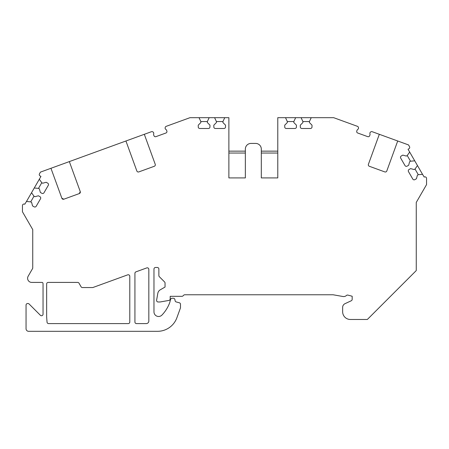 <?xml version="1.0" encoding="UTF-8"?>
<svg xmlns="http://www.w3.org/2000/svg" width="449" height="449" viewBox="0 0 449 449"><rect width="100%" height="100%" fill="white"/><g stroke="black" fill="none" stroke-linecap="round" stroke-linejoin="round"><path stroke-width="0.67" d="M26.469 201.494L31.537 192.716L33.978 196.202L34.87 196.718L38.401 195.775L39.955 196.668A1.543 1.543 0 0 1 40.517 198.778L36.212 206.243A1.543 1.543 0 0 1 34.102 206.809L32.547 205.911L31.604 202.381L30.712 201.865L26.469 201.494L24.768 204.239A1.543 1.543 0 0 0 22.45 205.58L22.45 211.771L32.743 229.607L32.743 267.862A1.543 1.543 0 0 1 32.541 268.631L28.152 276.236A4.12 4.12 0 0 0 31.716 282.41L41.965 282.41A1.027 1.027 0 0 1 42.992 283.375A257.389 257.389 0 0 1 43.042 284.161L43.042 314.205A1.543 1.543 0 0 1 40.404 315.293L29.078 303.973A1.543 1.543 0 0 0 27.99 303.518L27.597 303.518A1.543 1.543 0 0 0 26.053 305.062L26.053 328.741A2.576 2.576 0 0 0 28.629 331.317L157.532 331.317A20.592 20.592 0 0 0 176.878 317.769L180.391 308.109A1.543 1.543 0 0 0 180.487 307.582L180.487 304.265A1.543 1.543 0 0 0 179.342 302.778L176.227 301.941A1.543 1.543 0 0 1 175.104 300.718L174.897 299.534A1.543 1.543 0 0 0 173.376 298.259L172.09 298.259A1.543 1.543 0 0 0 170.598 299.404L169.744 302.587A36.032 36.032 0 0 1 161.954 315.058A4.63 4.63 0 0 1 153.973 311.853L153.973 269.03A1.543 1.543 0 0 1 155.522 267.486L157.324 267.486A1.543 1.543 0 0 1 158.867 269.03L158.867 275.596A1.543 1.543 0 0 0 159.316 276.685L164.592 281.961A1.543 1.543 0 0 1 165.041 283.05L165.041 287.046L160.31 289.779A5.147 5.147 0 0 0 157.812 293.343L156.611 300.162A1.543 1.543 0 0 0 158.132 301.975L160.125 301.975L168.886 300.432A1.543 1.543 0 0 0 170.193 298.905L170.193 296.312L181.957 296.312A1.543 1.543 0 0 0 183.046 295.857L183.686 295.218A1.543 1.543 0 0 1 184.78 294.769L332.956 294.769A1.543 1.543 0 0 1 333.225 294.791L342.957 296.508A4.12 4.12 0 0 0 346.476 295.464A1.543 1.543 0 0 1 347.924 295.105L352.168 296.245L352.168 299.354A1.543 1.543 0 0 1 351.275 300.757L345.017 303.67A4.12 4.12 0 0 0 342.643 307.402L342.643 311.758A7.723 7.723 0 0 0 350.36 319.475L367.349 319.475L416.257 270.573L416.257 202.437L426.55 184.606L426.55 178.41A1.543 1.543 0 0 0 424.232 177.074L422.531 174.33L418.288 174.7L417.396 175.211L416.453 178.741L414.898 179.639A1.543 1.543 0 0 1 412.788 179.072L408.483 171.613A1.543 1.543 0 0 1 409.045 169.503L410.599 168.605L414.13 169.554L415.022 169.037L417.463 165.546L414.741 160.837L410.498 161.208L409.606 161.724L408.663 165.254L407.108 166.147A1.543 1.543 0 0 1 405.004 165.586L400.693 158.121A1.543 1.543 0 0 1 401.26 156.011L402.809 155.113L406.339 156.061L407.232 155.545L409.673 152.059L408.057 149.259L408.949 148.748A1.543 1.543 0 0 0 409.516 146.638L408.534 144.932L397.713 140.992L386.797 170.985A1.543 1.543 0 0 1 384.815 171.911L369.336 166.276A1.543 1.543 0 0 1 368.41 164.295L379.326 134.302L372.187 131.703A1.543 1.543 0 0 0 370.666 131.972L370.436 132.163A1.543 1.543 0 0 0 369.909 133.611L370.01 134.2A1.543 1.543 0 0 1 369.942 134.997L369.679 135.721A1.543 1.543 0 0 1 367.697 136.642L357.707 133.011A1.543 1.543 0 0 1 356.787 131.029L357.05 130.305A1.543 1.543 0 0 1 357.511 129.649L357.965 129.267A1.543 1.543 0 0 0 358.493 127.813L358.442 127.522A1.543 1.543 0 0 0 357.449 126.337L333.669 117.683L311.23 117.683L309.428 121.544L309.428 122.571L312.01 125.159L312.01 126.949A1.543 1.543 0 0 1 310.467 128.493L301.851 128.493A1.543 1.543 0 0 1 300.308 126.949L300.308 125.159L302.89 122.571L302.89 121.544L301.088 117.683L295.65 117.683L293.848 121.544L293.848 122.571L296.435 125.159L296.435 126.949A1.543 1.543 0 0 1 294.892 128.493L286.271 128.493A1.543 1.543 0 0 1 284.728 126.949L284.728 125.159L287.315 122.571L287.315 121.544L285.513 117.683L277.779 117.683L277.779 177.911L261.307 177.911L261.307 153.042L277.779 153.042L277.779 177.911L261.307 177.911L261.307 149.085A5.663 5.663 0 0 0 255.644 143.422L251.013 143.422A5.663 5.663 0 0 0 245.35 149.085L245.35 177.911L228.878 177.911L228.878 117.683L224.747 117.683L222.945 121.544L216.407 121.544L214.605 117.683L224.747 117.683M46.645 284.161A257.389 257.389 0 0 1 46.662 283.858A1.543 1.543 0 0 1 48.206 282.41L77.671 282.41A1.543 1.543 0 0 1 79.007 283.184L81.089 286.788A1.543 1.543 0 0 0 82.425 287.562L92.5 287.562A1.543 1.543 0 0 0 93.027 287.467L127.707 274.844A1.543 1.543 0 0 1 129.783 276.298L129.783 322.051A1.543 1.543 0 0 1 128.234 323.594L48.587 323.594A1.543 1.543 0 0 1 47.05 322.18A257.389 257.389 0 0 1 46.645 316.702L46.645 284.161M216.407 121.544L216.407 122.571L213.825 125.159L213.825 126.949A1.543 1.543 0 0 0 215.368 128.493L223.984 128.493A1.543 1.543 0 0 0 225.527 126.949L225.527 125.159L222.945 122.571L222.945 121.544M207.371 121.544L200.832 121.544L200.832 122.571L198.245 125.159L198.245 126.949A1.543 1.543 0 0 0 199.788 128.493L208.409 128.493A1.543 1.543 0 0 0 209.952 126.949L209.952 125.159L207.371 122.571L207.371 121.544L209.167 117.683L214.605 117.683M200.832 121.544L199.03 117.683L209.167 117.683M144.314 134.302L155.231 164.295A1.543 1.543 0 0 1 154.304 166.276L138.825 171.911A1.543 1.543 0 0 1 136.85 170.985L125.933 140.992L151.459 131.703A1.543 1.543 0 0 1 152.98 131.972L153.204 132.163A1.543 1.543 0 0 1 153.732 133.611L153.631 134.2A1.543 1.543 0 0 0 153.698 134.997L153.968 135.721A1.543 1.543 0 0 0 155.943 136.642L165.934 133.011A1.543 1.543 0 0 0 166.854 131.029L166.59 130.305A1.543 1.543 0 0 0 166.136 129.649L165.675 129.267A1.543 1.543 0 0 1 165.148 127.813L165.204 127.522A1.543 1.543 0 0 1 166.192 126.337L189.978 117.683L199.03 117.683M80.253 191.583A1.543 1.543 0 0 1 79.327 193.564L80.253 191.583L69.337 161.595L125.933 140.992M63.848 199.199A1.543 1.543 0 0 1 61.872 198.273L63.848 199.199L79.327 193.564M41.774 182.715L38.502 188.378L39.394 188.889L40.337 192.419L41.892 193.317A1.543 1.543 0 0 0 43.996 192.75L48.307 185.291A1.543 1.543 0 0 0 47.74 183.181L46.191 182.283L42.661 183.231L41.768 182.715L39.327 179.224L40.943 176.429L40.051 175.913A1.543 1.543 0 0 1 39.484 173.802L40.466 172.102L50.956 168.285L61.872 198.273M38.502 188.378L34.259 188.008L39.327 179.224M31.537 192.716L34.259 188.008M228.878 177.911L245.35 177.911L245.35 153.042L228.878 153.042L228.878 177.911M134.93 273.295L134.93 322.051A1.543 1.543 0 0 0 136.474 323.594L146.256 323.594A2.576 2.576 0 0 0 148.827 321.018L148.827 269.361A1.543 1.543 0 0 0 146.756 267.913L135.946 271.847A1.543 1.543 0 0 0 134.93 273.295M50.956 168.285L69.337 161.595M379.326 134.302L397.713 140.992M285.513 117.683L295.65 117.683M301.088 117.683L311.23 117.683M367.697 136.642C368.876 136.76 368.876 136.76 367.697 136.642M357.707 133.011C356.731 132.343 356.731 132.343 357.707 133.011M165.934 133.011C166.91 132.343 166.91 132.343 165.934 133.011M153.536 132.545L153.67 132.837M228.878 151.145L245.35 151.145M261.307 151.145L277.779 151.145M409.673 152.059L414.741 160.837M410.498 161.208L407.232 155.545M417.463 165.546L422.531 174.33M418.288 174.7L415.022 169.037M293.848 121.544L287.315 121.544M309.428 121.544L302.89 121.544M33.984 196.207L30.717 201.87"/></g></svg>
